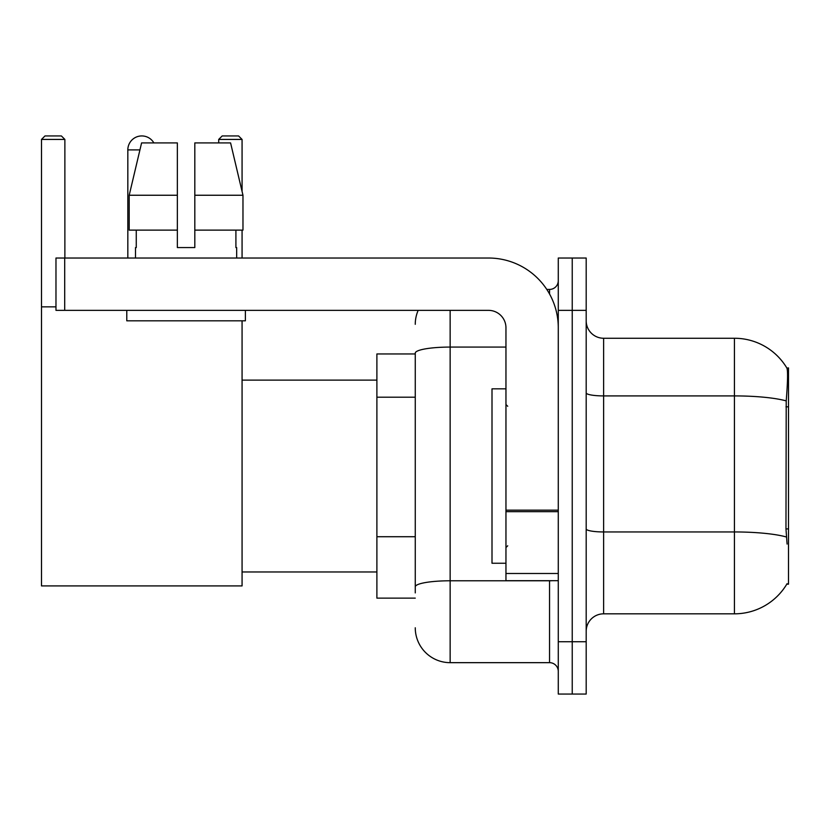 <?xml version="1.0" encoding="UTF-8"?>
<svg xmlns="http://www.w3.org/2000/svg" width="830" height="830" viewBox="0 0 830 830"><rect width="100%" height="100%" fill="white"/><g stroke="black" fill="none" stroke-linecap="round" stroke-linejoin="round"><path stroke-width="1.25" d="M786.788 584.175L787.089 583.656A61.047 61.047 0 0 1 734.436 613.827A61.047 61.047 0 0 0 786.788 584.175L788.5 584.175L788.5 367.908L786.913 368.126A61.047 61.047 0 0 0 734.436 338.256A61.047 61.047 0 0 1 786.788 367.908A61.047 61.047 0 0 0 734.436 338.256L603.628 338.256A17.44 17.44 0 0 1 586.188 320.816A17.44 17.44 0 0 0 603.628 338.256L603.628 613.827A17.44 17.44 0 0 0 586.188 631.267M415.259 353.954L376.893 353.954L376.893 598.129L415.259 598.129M572.233 641.735L572.233 694.056L586.188 694.056L586.188 641.735L572.233 641.735L572.233 694.056L558.279 694.056L558.279 641.735L572.233 641.735L572.233 310.358L572.233 641.735M558.279 641.735L558.279 258.026L572.233 258.026L572.233 310.358L572.233 258.026L586.188 258.026L586.188 641.735M787.089 544.065L785.969 528.907L786.217 400.9C787.732 381.925 787.961 371.01 786.913 368.126A61.047 61.047 0 0 0 734.436 338.256L734.436 395.91L603.628 395.91A17.44 3.03 0 0 1 586.188 392.881M786.404 536.989A61.047 10.603 180 0 0 734.436 531.947L734.436 613.827L603.628 613.827M415.259 592.9L415.259 353.134A34.881 6.059 180 0 1 450.14 347.075L505.958 347.075M450.14 310.358L450.14 662.662L549.553 662.662L549.553 580.689M546.783 289.421L549.553 289.421A8.725 8.725 0 0 0 558.279 280.706M558.279 671.387A8.725 8.725 0 0 0 549.553 662.662M415.259 324.302A34.881 34.881 0 0 1 418.175 310.358M450.14 662.662A34.881 34.881 0 0 1 415.259 627.781M194.811 247.568L177.361 247.568L194.811 247.568L177.361 247.568L194.811 247.568L194.811 142.916L230.584 142.916L242.972 195.247L242.972 230.128L194.811 230.128M242.07 139.43L218.705 139.43L222.191 135.944L238.584 135.944L242.07 139.43L242.07 191.408L242.972 195.247L194.811 195.247M505.958 388.834L492.003 388.834L492.003 563.248L505.958 563.248M127.83 258.026L127.83 149.898A13.954 13.954 0 0 1 153.872 142.916M242.07 320.816L242.07 585.918L41.5 585.918L41.5 139.43L44.986 135.944L61.379 135.944L64.875 139.43L41.5 139.43M64.875 258.026L64.875 139.43M41.5 306.861L55.973 306.861M242.07 230.128L242.07 258.026M218.705 139.43L218.705 142.916M558.279 580.689L505.958 580.689L505.958 510.16L558.279 510.16M558.279 327.798A69.761 69.761 0 0 0 488.517 258.026L64.699 258.026L64.699 310.358L488.517 310.358A17.44 17.44 0 0 1 505.958 327.798L505.958 510.16M64.699 310.358L55.973 310.358L55.973 258.026L64.699 258.026M177.361 195.247L177.361 230.128L177.361 195.247L129.2 195.247L141.588 142.916L177.361 142.916L177.361 247.568M135.508 247.568L136.265 247.568L135.508 247.568L135.508 258.026M236.664 247.568L235.907 247.568L236.664 247.568L236.664 258.026M235.907 230.128L235.907 247.568M136.265 247.568L136.265 230.128M126.783 310.358L126.783 320.816L245.39 320.816L245.39 310.358M177.361 230.128L129.2 230.128L129.2 195.247L141.588 142.916M242.972 195.247L230.584 142.916M788.5 406.825L785.969 406.825M788.5 528.907L785.969 528.907M415.259 397.197L376.893 397.197M415.259 536.72L376.893 536.72M786.217 400.9A61.047 10.603 180 0 0 734.436 395.91L734.436 531.947L603.628 531.947A17.44 3.03 -0 0 1 586.188 528.918M586.188 310.358L558.279 310.358M552.583 580.689A8.725 1.515 0 0 1 549.553 580.782L450.14 580.782A34.881 6.059 180 0 0 415.259 586.841M549.553 294.017L549.553 289.421M139.928 149.898L127.83 149.898M558.279 511.674L505.958 511.674M505.958 573.489L558.279 573.489M507.701 406.275L505.958 404.532M507.701 545.808L505.958 547.551M242.07 571.974L376.893 571.974M242.07 380.119L376.893 380.119"/></g></svg>
